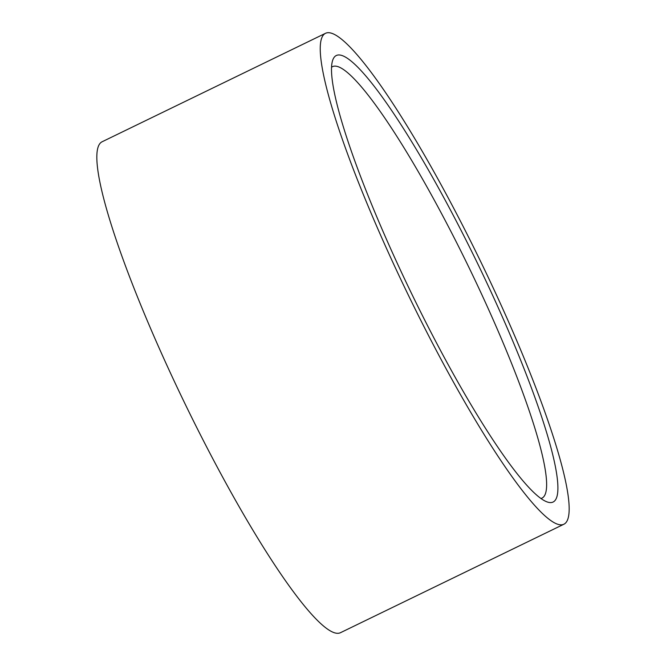 <?xml version="1.0" encoding="UTF-8"?>
<svg xmlns="http://www.w3.org/2000/svg" width="666" height="666" viewBox="0 0 666 666"><rect width="100%" height="100%" fill="white"/><g stroke="black" fill="none" stroke-linecap="round" stroke-linejoin="round"><path stroke-width="1" d="M410.306 299.176A272.869 39.86 -115.9 0 1 325.524 33.3A272.869 39.86 -115.9 0 1 479.104 258.358A272.869 39.86 -115.9 0 1 563.886 524.234A272.869 39.86 -115.9 0 1 410.306 299.176M563.886 524.234L340.476 632.7A272.869 39.86 -115.9 0 1 186.896 407.642A272.869 39.86 -115.9 0 1 102.114 141.766L325.524 33.3M475.99 260.206A248.185 36.255 -115.9 0 1 547.094 501.914A248.185 36.255 -115.9 0 1 413.411 297.327A248.185 36.255 -115.9 0 1 332.675 60.29A248.185 36.255 -115.9 0 1 475.99 260.206M331.551 67.258A239.81 35.032 -115.9 0 1 332.509 66.658A239.81 35.032 -115.9 0 1 467.482 264.452A239.81 35.032 -115.9 0 1 541.991 498.11A239.81 35.032 -115.9 0 1 540.925 498.484"/></g></svg>
